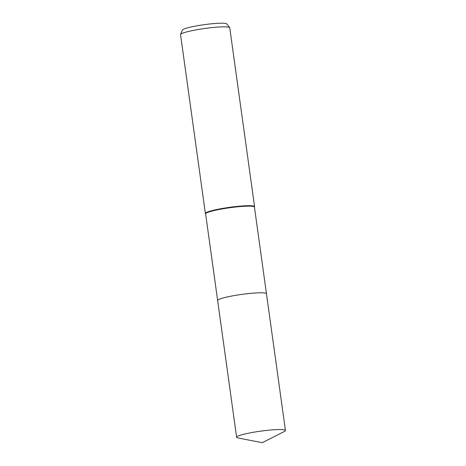 <?xml version="1.0" encoding="UTF-8"?>
<svg xmlns="http://www.w3.org/2000/svg" width="466" height="466" viewBox="0 0 466 466"><rect width="100%" height="100%" fill="white"/><g stroke="black" fill="none" stroke-linecap="round" stroke-linejoin="round"><path stroke-width="0.7" d="M266.459 293.714L254.442 207.096A24.646 2.749 172.1 0 0 251.902 206.252A24.646 2.749 172.1 0 0 224.274 208.576A24.646 2.749 172.1 0 0 205.617 213.871L217.639 300.488M254.453 207.166L254.558 206.805A24.832 2.767 172.1 0 0 254.57 206.659A24.832 2.767 172.1 0 0 252.013 205.815A24.832 2.767 172.1 0 0 224.175 208.151A24.832 2.767 172.1 0 0 205.378 213.486A24.832 2.767 172.1 0 0 205.43 213.62L205.628 213.941M254.57 206.659L229.755 27.814A24.832 2.767 172.1 0 0 229.68 27.64A24.832 2.767 172.1 0 0 227.192 26.964A24.832 2.767 172.1 0 0 200.135 29.177A24.832 2.767 172.1 0 0 180.587 34.455A24.832 2.767 172.1 0 0 180.558 34.635L205.378 213.486M229.68 27.64L226.75 23.912A22.444 2.499 172.1 0 0 224.507 23.3A22.444 2.499 172.1 0 0 200.054 25.298A22.444 2.499 172.1 0 0 182.387 30.069L180.587 34.455M263.925 292.904A24.646 2.749 172.1 0 0 236.297 295.228A24.646 2.749 172.1 0 0 217.645 300.523A24.646 2.749 172.1 0 1 231.206 296.137A24.646 2.749 172.1 0 1 266.465 293.749L285.442 430.485A24.646 2.749 172.1 0 0 250.178 432.873A24.646 2.749 172.1 0 0 236.617 437.259A24.646 2.749 172.1 0 0 237.922 437.929L262.253 442.7L284.371 431.487A24.646 2.749 172.1 0 0 285.442 430.485M236.617 437.259L217.639 300.523"/></g></svg>
